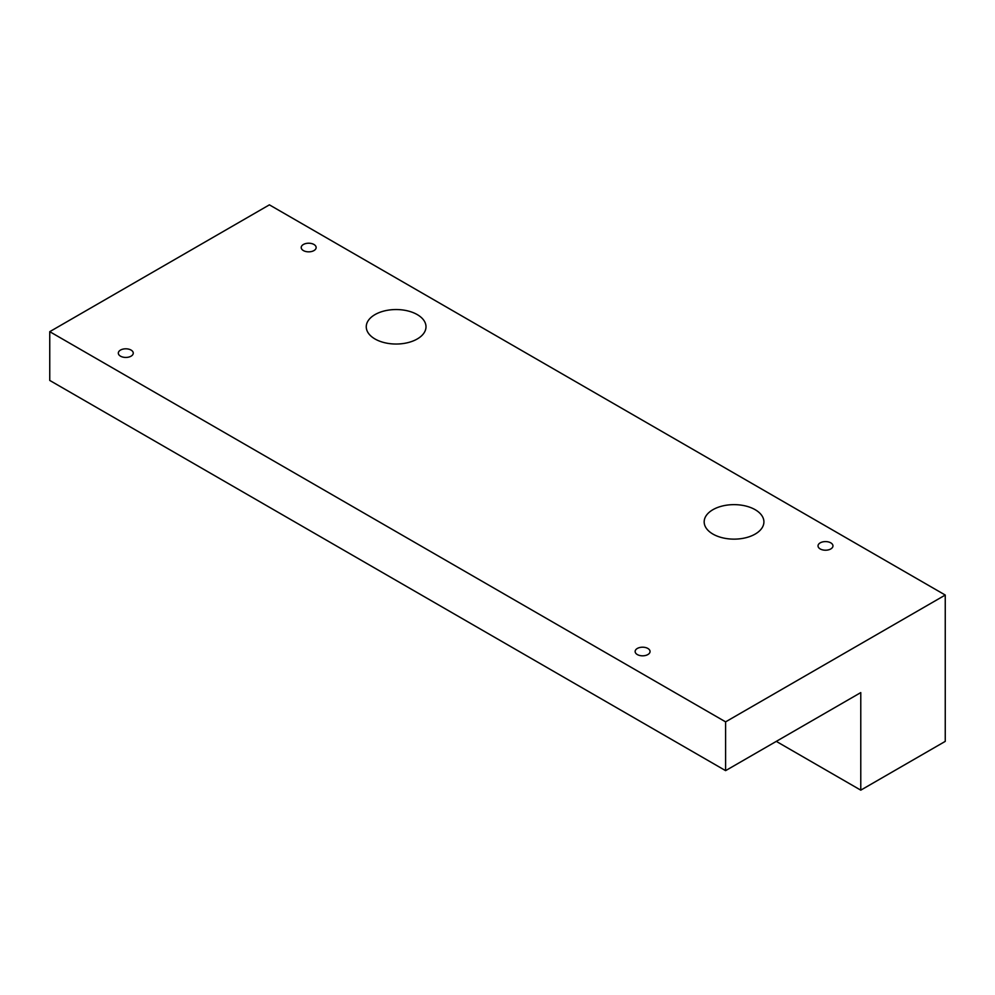 <?xml version="1.0" encoding="UTF-8"?>
<svg xmlns="http://www.w3.org/2000/svg" width="995" height="995" viewBox="0 0 995 995"><rect width="100%" height="100%" fill="white"/><g stroke="black" fill="none" stroke-linecap="round" stroke-linejoin="round"><path stroke-width="1.49" d="M776.287 741.375L860.774 790.154L945.25 741.375L945.25 595.047L725.604 721.86L49.75 331.671L269.396 204.846L945.25 595.047M860.774 790.154L860.774 692.595L725.604 770.64L49.75 380.438L49.75 331.671M131.153 356.123A7.462 4.316 0 0 0 133.255 353.125A7.462 4.316 0 0 0 125.78 348.81A7.462 4.316 0 0 0 118.318 353.125A7.462 4.316 0 0 0 122.982 357.118A7.462 4.316 0 0 0 131.153 356.123M313.96 250.578A7.462 4.316 0 0 0 316.149 247.531A7.462 4.316 0 0 0 308.686 243.215A7.462 4.316 0 0 0 301.211 247.531A7.462 4.316 0 0 0 305.826 251.511A7.462 4.316 0 0 0 313.96 250.578M375.003 338.984A29.862 17.238 0 0 0 407.552 342.715A29.862 17.238 0 0 0 425.997 326.783A29.862 17.238 0 0 0 396.122 309.544A29.862 17.238 0 0 0 366.26 326.783A29.862 17.238 0 0 0 375.003 338.984M647.882 654.548A7.462 4.316 0 0 0 650.058 651.501A7.462 4.316 0 0 0 642.596 647.198A7.462 4.316 0 0 0 635.133 651.501A7.462 4.316 0 0 0 639.735 655.494A7.462 4.316 0 0 0 647.882 654.548M830.775 548.954A7.462 4.316 0 0 0 832.964 545.907A7.462 4.316 0 0 0 825.502 541.591A7.462 4.316 0 0 0 818.027 545.907A7.462 4.316 0 0 0 822.641 549.887A7.462 4.316 0 0 0 830.775 548.954M712.93 534.079A29.862 17.238 0 0 0 745.479 537.822A29.862 17.238 0 0 0 763.911 521.89A29.862 17.238 0 0 0 734.049 504.639A29.862 17.238 0 0 0 704.174 521.89A29.862 17.238 0 0 0 712.93 534.079M725.604 770.64L725.604 721.86"/></g></svg>
